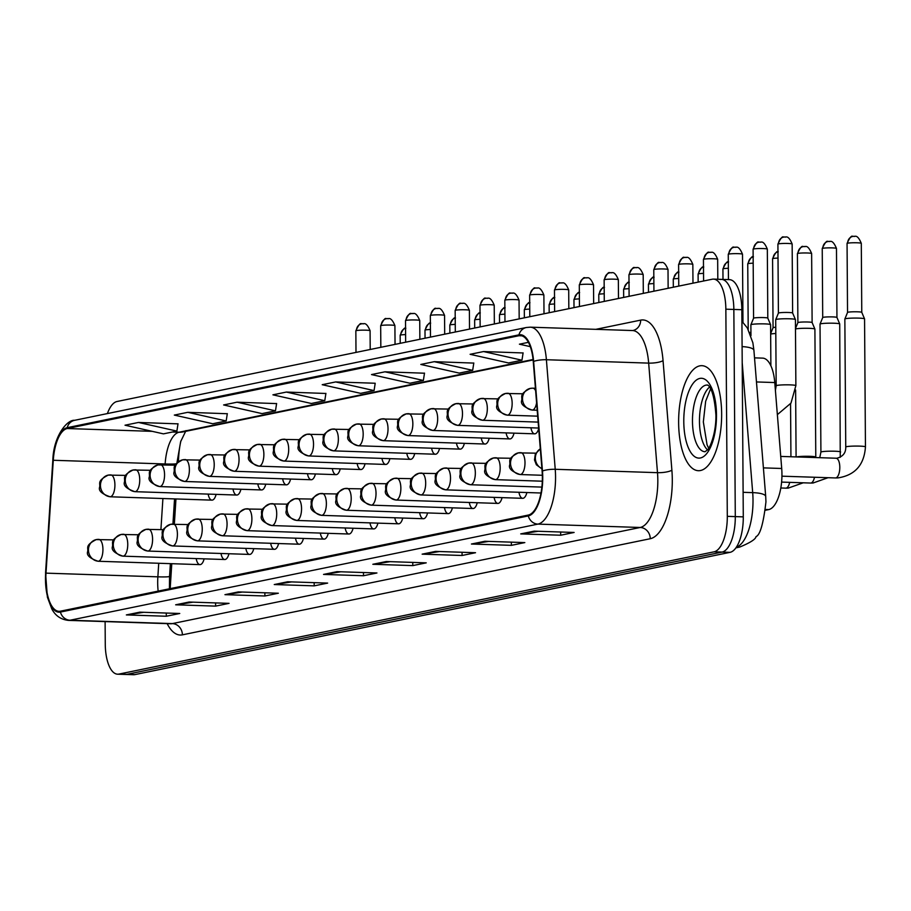 <?xml version="1.0" encoding="UTF-8"?>
<svg xmlns="http://www.w3.org/2000/svg" width="911" height="911" viewBox="0 0 911 911"><rect width="100%" height="100%" fill="white"/><g stroke="black" fill="none" stroke-linecap="round" stroke-linejoin="round"><path stroke-width="1.37" d="M754.524 357.864L762.655 358.125A32.842 13.414 91.9 0 1 774.771 382.552L781.706 468.482A32.842 13.414 91.9 0 1 781.945 474.119A32.842 13.414 91.9 0 1 768.725 509.591L765.525 510.251M171.78 563.693L170.425 584.668A43.785 17.878 -88.1 0 0 170.243 588.62M180.936 440.765A43.785 17.878 -88.1 0 0 178.715 456.309L178.362 461.763M175.96 498.955L174.343 524.11M530.919 427.783A10.943 4.475 -88.1 0 0 534.7 433.83A10.943 4.475 -88.1 0 0 538.686 428.694M506.095 432.884A10.943 4.475 -88.1 0 0 509.864 438.931A10.943 4.475 -88.1 0 0 514.032 433.146M481.27 437.986A10.943 4.475 -88.1 0 0 485.039 444.033A10.943 4.475 -88.1 0 0 489.207 438.248M456.445 443.088A10.943 4.475 -88.1 0 0 460.214 449.134A10.943 4.475 -88.1 0 0 464.371 443.35M431.609 448.189A10.943 4.475 -88.1 0 0 435.39 454.236A10.943 4.475 -88.1 0 0 439.546 448.451M406.784 453.291A10.943 4.475 -88.1 0 0 410.554 459.338A10.943 4.475 -88.1 0 0 414.721 453.553M381.96 458.392A10.943 4.475 -88.1 0 0 385.729 464.439A10.943 4.475 -88.1 0 0 389.897 458.654M357.135 463.494A10.943 4.475 -88.1 0 0 360.904 469.541A10.943 4.475 -88.1 0 0 365.06 463.756M332.299 468.596A10.943 4.475 -88.1 0 0 336.079 474.642A10.943 4.475 -88.1 0 0 340.236 468.858M307.474 473.697A10.943 4.475 -88.1 0 0 311.243 479.744A10.943 4.475 -88.1 0 0 315.411 473.959M282.649 478.799A10.943 4.475 -88.1 0 0 286.418 484.846A10.943 4.475 -88.1 0 0 290.586 479.061M257.813 483.9A10.943 4.475 -88.1 0 0 261.594 489.947A10.943 4.475 -88.1 0 0 265.75 484.162M232.988 489.002A10.943 4.475 -88.1 0 0 236.769 495.049A10.943 4.475 -88.1 0 0 240.925 489.264M208.163 494.104A10.943 4.475 -88.1 0 0 211.933 500.139A10.943 4.475 -88.1 0 0 216.101 494.366M518.94 492.27A10.943 4.475 -88.1 0 0 522.709 498.317A10.943 4.475 -88.1 0 0 526.877 492.532M494.115 497.372A10.943 4.475 -88.1 0 0 497.884 503.419A10.943 4.475 -88.1 0 0 502.052 497.634M469.29 502.473A10.943 4.475 -88.1 0 0 473.06 508.52A10.943 4.475 -88.1 0 0 477.227 502.735M444.454 507.575A10.943 4.475 -88.1 0 0 448.235 513.622A10.943 4.475 -88.1 0 0 452.391 507.837M419.629 512.677A10.943 4.475 -88.1 0 0 423.399 518.723A10.943 4.475 -88.1 0 0 427.566 512.939M394.805 517.778A10.943 4.475 -88.1 0 0 398.574 523.814A10.943 4.475 -88.1 0 0 402.742 518.04M369.98 522.868A10.943 4.475 -88.1 0 0 373.749 528.915A10.943 4.475 -88.1 0 0 377.917 523.13M345.144 527.97A10.943 4.475 -88.1 0 0 348.924 534.017A10.943 4.475 -88.1 0 0 353.081 528.232M320.319 533.072A10.943 4.475 -88.1 0 0 324.088 539.118A10.943 4.475 -88.1 0 0 328.256 533.334M295.494 538.173A10.943 4.475 -88.1 0 0 299.264 544.22A10.943 4.475 -88.1 0 0 303.431 538.435M270.669 543.275A10.943 4.475 -88.1 0 0 274.439 549.322A10.943 4.475 -88.1 0 0 278.607 543.537M245.833 548.376A10.943 4.475 -88.1 0 0 249.614 554.423A10.943 4.475 -88.1 0 0 253.77 548.638M221.009 553.478A10.943 4.475 -88.1 0 0 224.778 559.525A10.943 4.475 -88.1 0 0 228.946 553.74M196.184 558.58A10.943 4.475 -88.1 0 0 199.953 564.626A10.943 4.475 -88.1 0 0 204.121 558.842M721.649 413.776A52.542 21.454 -88.1 0 0 701.869 365.675A52.542 21.454 -88.1 0 0 678.627 422.613A52.542 21.454 -88.1 0 0 698.407 470.702A52.542 21.454 -88.1 0 0 721.649 413.776A52.542 21.454 -88.1 0 0 701.869 365.675A52.542 21.454 -88.1 0 0 678.627 422.613A52.542 21.454 -88.1 0 0 698.407 470.702A52.542 21.454 -88.1 0 0 721.649 413.776M542.375 477.227A35.028 14.303 91.9 0 1 528.278 515.068L60.411 611.19A35.028 14.303 91.9 0 1 59.01 611.315A35.028 14.303 91.9 0 1 46.005 573.144L53.282 460.271A35.028 14.303 91.9 0 1 67.209 428.534L518.963 335.726A35.028 14.303 91.9 0 1 520.363 335.601A35.028 14.303 91.9 0 1 533.277 361.656L542.113 471.215A35.028 14.303 91.9 0 1 542.375 477.227M542.74 477.159A35.905 14.667 -88.1 0 0 542.466 470.987L533.63 361.428A35.905 14.667 -88.1 0 0 518.951 334.849L67.198 427.669A35.905 14.667 -88.1 0 0 52.929 460.192L45.652 573.065A35.905 14.667 -88.1 0 0 60.411 612.067L528.289 515.933A35.905 14.667 -88.1 0 0 542.74 477.159M105.107 621.598L105.266 644.134A32.842 13.414 -88.1 0 0 117.621 674.197L125.616 674.459A32.842 13.414 -88.1 0 0 126.925 674.345L722.07 552.077A32.842 13.414 -88.1 0 0 735.291 516.605L733.845 309.444A32.842 13.414 -88.1 0 0 721.489 279.381A32.842 13.414 -88.1 0 0 720.168 279.495M143.687 612.294L127.745 614.845A8.757 7.96 -101.6 0 1 126.356 614.925L166.303 616.246L179.752 613.49L139.793 612.169L126.356 614.925M166.28 613.046L166.303 616.246M192.984 602.171L177.041 604.71A8.757 7.96 -101.6 0 1 175.652 604.802L215.6 606.122L229.048 603.355L189.089 602.034L175.652 604.802M215.577 602.911L215.6 606.122M242.28 592.036L226.338 594.587A8.757 7.96 -101.6 0 1 224.949 594.667L264.896 595.988L278.345 593.232L238.386 591.911L224.949 594.667M264.873 592.788L264.896 595.988M291.577 581.913L275.634 584.452A8.757 7.96 -101.6 0 1 274.245 584.543L314.193 585.864L327.641 583.097L287.682 581.776L274.245 584.543M314.17 582.653L314.193 585.864M538.059 531.272L522.117 533.812A8.757 7.96 -101.6 0 1 520.728 533.903L560.675 535.224L574.124 532.457L534.176 531.136L520.728 533.903M560.652 532.013L560.675 535.224M488.763 541.396L472.82 543.947A8.757 7.96 -101.6 0 1 471.431 544.026L511.378 545.347L524.827 542.592L484.88 541.271L471.431 544.026M511.356 542.147L511.378 545.347M439.466 551.531L423.524 554.07A8.757 7.96 -101.6 0 1 422.135 554.161L462.082 555.482L475.531 552.715L435.583 551.394L422.135 554.161M462.059 552.271L462.082 555.482M390.17 561.654L374.227 564.205A8.757 7.96 -101.6 0 1 372.838 564.285L412.785 565.606L426.234 562.85L386.287 561.529L372.838 564.285M412.763 562.406L412.785 565.606M340.873 571.778L324.931 574.329A8.757 7.96 -101.6 0 1 323.542 574.42L363.489 575.741L376.938 572.973L336.979 571.652L323.542 574.42M363.466 572.529L363.489 575.741M117.621 674.197A32.842 13.414 -88.1 0 0 118.942 674.083L714.087 551.815A32.842 13.414 -88.1 0 0 727.297 516.343L725.851 309.182A32.842 13.414 -88.1 0 0 713.495 279.119A32.842 13.414 -88.1 0 0 712.186 279.233L117.029 401.5A32.842 13.414 -88.1 0 0 107.396 413.571M276.602 403.596L237.065 402.195L223.616 404.951L262.038 413.605L275.475 410.85L276.614 403.505M227.306 413.731L187.768 412.319L174.32 415.086L212.741 423.74L226.179 420.973L227.317 413.628M178.009 423.854L138.472 422.453L125.023 425.209L163.433 433.864L176.882 431.097L178.021 423.752M424.492 373.214L384.954 371.813L371.517 374.569L409.927 383.224L423.364 380.456L424.503 373.111M473.788 363.09L434.251 361.678L420.814 364.446L459.224 373.1L472.661 370.333L473.8 362.988M523.085 352.956L483.547 351.555L470.11 354.311L508.52 362.965L521.957 360.209L523.108 352.864M528.414 342.331L519.407 344.187L530.293 346.635M325.899 393.472L286.361 392.06L272.924 394.827L311.334 403.482L324.771 400.715L325.91 393.37M335.658 381.937L322.221 384.704L360.631 393.347L374.068 390.591L375.207 383.246L335.658 381.937L374.068 390.591M384.954 371.813L423.364 380.456M434.251 361.678L472.661 370.333M483.547 351.555L521.957 360.209M286.361 392.06L324.771 400.715M237.065 402.195L275.475 410.85M187.768 412.319L226.179 420.973M138.472 422.453L176.882 431.097M741.839 309.706A32.842 13.414 -88.1 0 0 729.472 279.643L721.489 279.381A32.842 13.414 -88.1 0 1 733.845 309.444L735.291 516.605A32.842 13.414 -88.1 0 1 722.07 552.077L126.925 674.345A32.842 13.414 -88.1 0 1 125.616 674.459L133.61 674.721A32.842 13.414 -88.1 0 0 134.919 674.607L730.064 552.339A32.842 13.414 -88.1 0 0 743.285 516.867L741.839 309.706L725.851 309.182M865.45 446.891A9.85 0.877 -0.4 0 0 857.957 446.083A9.85 0.877 -0.4 0 0 846.877 446.606A9.85 0.877 -0.4 0 0 846.604 446.652A9.85 0.877 -0.4 0 0 845.75 447.028L844.85 319.021A9.85 0.877 -0.4 0 1 844.861 318.987A9.85 0.877 -0.4 0 1 845.715 318.656A9.85 0.877 -0.4 0 1 858.743 318.121A9.85 0.877 -0.4 0 1 864.55 318.85A9.85 0.877 -0.4 0 1 864.562 318.884L865.45 446.891C864.197 464.929 854.996 475.28 837.835 477.922L835.455 477.945A9.85 4.02 -88.1 0 0 835.592 477.945A9.85 4.02 -88.1 0 0 839.805 467.275A9.85 4.02 -88.1 0 0 836.104 458.256A9.85 4.02 -88.1 0 0 835.956 458.256M847.549 312.462A7.117 0.638 -0.4 0 1 847.549 312.439A7.117 0.638 -0.4 0 1 848.164 312.188A7.117 0.638 -0.4 0 1 857.57 311.813A7.117 0.638 -0.4 0 1 861.772 312.336A7.117 0.638 -0.4 0 1 861.772 312.359L864.55 318.85M795.872 385.626A9.85 0.877 -0.4 0 0 790.053 384.875A9.85 0.877 -0.4 0 0 777.311 385.353A9.85 0.877 -0.4 0 0 776.172 385.763L775.705 319.693A9.85 0.877 -0.4 0 1 775.716 319.659A9.85 0.877 -0.4 0 1 789.598 318.793A9.85 0.877 -0.4 0 1 795.405 319.522A9.85 0.877 -0.4 0 1 795.417 319.556L795.872 385.626L790.987 403.106L777.356 414.642M778.404 313.133A7.117 0.638 -0.4 0 1 778.404 313.111A7.117 0.638 -0.4 0 1 779.03 312.872A7.117 0.638 -0.4 0 1 788.425 312.484A7.117 0.638 -0.4 0 1 792.627 313.008A7.117 0.638 -0.4 0 1 792.627 313.031L792.149 244.011C787.935 233.671 784.929 237.999 785.555 236.974L783.608 237.099A7.117 6.468 78.4 0 0 778.541 243.852A7.117 0.638 -0.4 0 1 786.523 243.431A7.117 0.638 -0.4 0 1 792.149 244.011M840.625 451.981A9.85 0.877 -0.4 0 0 833.132 451.184A9.85 0.877 -0.4 0 0 822.052 451.708A9.85 0.877 -0.4 0 0 821.779 451.754A9.85 0.877 -0.4 0 0 820.913 452.129L820.025 324.122A9.85 0.877 -0.4 0 1 820.037 324.088A9.85 0.877 -0.4 0 1 820.891 323.758A9.85 0.877 -0.4 0 1 833.907 323.223A9.85 0.877 -0.4 0 1 839.726 323.952A9.85 0.877 -0.4 0 1 839.726 323.986L840.238 457.311M829.295 241.404A7.117 6.468 78.4 0 0 827.917 241.517A7.117 6.468 78.4 0 0 822.861 248.282A7.117 0.638 -0.4 0 0 822.234 248.544L822.713 317.552A7.117 0.638 -0.4 0 1 822.724 317.54A7.117 0.638 -0.4 0 1 823.339 317.29A7.117 0.638 -0.4 0 1 832.745 316.914A7.117 0.638 -0.4 0 1 836.936 317.438A7.117 0.638 -0.4 0 1 836.947 317.461M795.485 329.008A9.85 0.877 -0.4 0 1 796.066 328.86A9.85 0.877 -0.4 0 1 809.082 328.324A9.85 0.877 -0.4 0 1 814.889 329.053A9.85 0.877 -0.4 0 1 814.901 329.087L815.789 457.584M804.47 246.505A7.117 6.468 78.4 0 0 803.092 246.619A7.117 6.468 78.4 0 0 798.025 253.383A7.117 0.638 -0.4 0 0 797.41 253.645L797.888 322.642A7.117 0.638 -0.4 0 1 797.888 322.631A7.117 0.638 -0.4 0 1 798.514 322.392A7.117 0.638 -0.4 0 1 807.92 322.016A7.117 0.638 -0.4 0 1 812.111 322.54A7.117 0.638 -0.4 0 1 812.122 322.562L814.889 329.053M770.649 334.109A9.85 0.877 -0.4 0 1 771.23 333.961A9.85 0.877 -0.4 0 1 775.808 333.494M777.971 251.789A7.117 6.468 78.4 0 0 773.2 258.473A7.117 0.638 -0.4 0 0 772.574 258.747L773.063 327.744A7.117 0.638 -0.4 0 1 773.063 327.732A7.117 0.638 -0.4 0 1 773.69 327.493A7.117 0.638 -0.4 0 1 775.762 327.243M749.685 332.469A7.117 0.638 -0.4 0 1 750.937 332.344M750.96 335.715L750.88 324.794A9.85 0.877 -0.4 0 1 750.892 324.76A9.85 0.877 -0.4 0 1 764.773 323.895A9.85 0.877 -0.4 0 1 770.581 324.623A9.85 0.877 -0.4 0 1 770.592 324.658L770.877 365.778M760.161 242.075A7.117 6.468 78.4 0 0 758.772 242.201A7.117 6.468 78.4 0 0 753.716 248.954A7.117 0.638 -0.4 0 0 753.09 249.215L753.568 318.224A7.117 0.638 -0.4 0 1 753.579 318.212A7.117 0.638 -0.4 0 1 754.194 317.973A7.117 0.638 -0.4 0 1 763.6 317.586A7.117 0.638 -0.4 0 1 767.802 318.11A7.117 0.638 -0.4 0 1 767.802 318.133L770.581 324.623M763.407 467.878L781.706 468.482M765.604 509.488L768.725 509.591M756.472 381.948L774.771 382.552M46.005 573.144L157.865 576.834A35.028 14.303 -88.1 0 0 157.683 582.938A35.028 14.303 -88.1 0 0 158.15 591.114M158.73 563.26L157.865 576.834A19.7 1.378 3.7 0 0 169.56 576.333L169.435 588.791M182.394 634.842A10.943 9.941 78.4 0 0 172.327 623.602L640.205 527.48A43.785 17.878 -88.1 0 0 657.822 480.188A43.785 17.878 -88.1 0 0 657.491 472.672L648.666 363.113A43.785 17.878 -88.1 0 0 632.507 330.545L632.883 330.522A10.943 9.941 78.4 0 0 640.661 320.125A54.74 22.354 91.9 0 1 663.049 360.642L671.885 470.201A54.74 22.354 91.9 0 1 650.26 538.72L182.394 634.842A54.74 22.354 91.9 0 1 167.168 623.648M170.573 623.762A43.785 17.878 -88.1 0 0 172.327 623.602L70.056 620.232A43.785 17.878 91.9 0 1 68.314 620.38L170.904 623.762M518.951 334.849A10.943 9.941 78.4 0 1 526.353 327.505L530.236 327.174A43.785 17.878 91.9 0 1 546.395 359.731L555.232 469.29A43.785 17.878 91.9 0 1 555.551 476.806A43.785 17.878 91.9 0 1 537.934 524.11A10.943 9.941 -101.6 0 1 528.289 515.933M542.466 470.987A10.943 2.687 175.4 0 1 555.232 469.29L657.491 472.672A10.943 2.687 -4.6 0 0 671.885 470.201M67.198 427.669A10.943 9.941 -101.6 0 1 74.611 420.313C67.3 419.436 53.544 435.868 52.838 460.078L45.55 572.951L47.395 597.172L51.813 608.924C55.343 615.699 60.843 619.514 68.314 620.38M663.049 360.642A10.943 2.687 -4.6 0 1 648.666 363.113L546.395 359.731A10.943 2.687 175.4 0 0 533.63 361.428M60.411 612.067A10.943 9.941 78.4 0 0 70.056 620.232L537.934 524.11L640.205 527.48A10.943 9.941 78.4 0 1 650.26 538.72M595.84 329.338L640.661 320.125M118.942 674.083L134.919 674.607M714.087 551.815L730.064 552.339M727.297 516.343L743.285 516.867M67.209 428.534L152.285 431.347M172.43 432.019L179.068 432.235A35.028 14.303 -88.1 0 0 165.142 463.972L165.085 464.849M53.282 460.271L165.142 463.972A19.7 1.378 3.7 0 0 176.324 463.733M162.91 498.522L160.905 529.587M518.963 335.726L521.752 335.817M533.083 359.503L179.068 432.235A19.7 17.901 78.4 0 0 182.895 431.916L533.129 359.959M324.931 574.329L337.81 571.675M374.227 564.205L387.107 561.552M423.524 554.07L436.415 551.428M472.82 543.947L485.711 541.293M522.117 533.812L535.008 531.17M275.634 584.452L288.514 581.81M226.338 594.587L239.217 591.934M177.041 604.71L189.921 602.069M127.745 614.845L140.624 612.192M736.373 547.181A43.785 17.878 -88.1 0 0 753.01 500.15A43.785 17.878 -88.1 0 0 752.691 492.635L743.114 492.316M736.179 547.465A21.898 19.894 78.4 0 0 739.641 547.09L735.906 547.853M741.918 321.241L747.373 328.006L752.873 342.787L753.921 350.405L765.707 496.472A21.898 5.375 175.4 0 0 752.691 492.635L742.203 362.68M753.921 350.405A21.898 5.375 175.4 0 0 742.089 346.613M541.908 468.596A10.943 9.941 -101.6 0 1 535.361 458.176A10.943 9.941 78.4 0 1 540.314 448.872M847.685 243.18A7.117 0.638 -0.4 0 1 855.668 242.759A7.117 0.638 -0.4 0 1 861.294 243.339C857.069 232.988 854.074 237.327 854.7 236.291L852.742 236.416A7.117 6.468 78.4 0 0 847.685 243.18A7.117 0.638 -0.4 0 0 847.059 243.442L847.537 312.45M854.131 236.302A7.117 6.468 78.4 0 0 852.742 236.416C851.626 235.289 849.724 237.634 847.059 243.442M784.986 236.974A7.117 6.468 78.4 0 0 783.608 237.099C782.481 235.972 780.59 238.306 777.914 244.114A7.117 0.638 -0.4 0 1 778.541 243.852M537.205 410.235L532.138 410.064A10.943 4.475 -88.1 0 0 532.571 410.03A10.943 4.475 -88.1 0 0 536.602 402.833M532.571 410.03A10.943 9.941 -101.6 0 1 522.504 398.79A10.943 9.941 78.4 0 1 530.293 388.405L532.855 388.177A10.943 4.475 -88.1 0 0 532.423 388.223A10.943 9.941 78.4 0 0 530.293 388.405C518.427 394.44 522.755 396.672 521.65 400.567C520.477 404.051 523.973 407.217 532.138 410.064M535.634 390.808A10.943 4.475 -88.1 0 0 532.855 388.177L535.429 388.268M520.591 474.506A10.943 4.475 -88.1 0 0 524.998 462.686A10.943 4.475 -88.1 0 0 520.876 452.665A10.943 4.475 -88.1 0 0 520.443 452.699A10.943 9.941 78.4 0 0 518.313 452.881A10.943 9.941 78.4 0 0 510.524 463.278A10.943 9.941 -101.6 0 0 520.591 474.506A10.943 4.475 -88.1 0 1 520.158 474.54C511.993 471.693 508.497 468.539 509.659 465.054C510.775 461.148 506.448 458.928 518.313 452.881L535.793 453.154M822.861 248.282A7.117 0.638 -0.4 0 1 830.832 247.86A7.117 0.638 -0.4 0 1 836.469 248.441C832.244 238.09 829.249 242.428 829.875 241.392L827.917 241.517C826.801 240.39 824.899 242.736 822.234 248.544M781.604 482.09L810.619 483.046A9.85 4.02 -88.1 0 0 810.767 483.046A9.85 4.02 -88.1 0 0 814.502 477.25M495.766 479.607A10.943 4.475 -88.1 0 0 500.173 467.787A10.943 4.475 -88.1 0 0 496.051 457.766A10.943 4.475 -88.1 0 0 495.607 457.8A10.943 9.941 78.4 0 0 493.489 457.982A10.943 9.941 78.4 0 0 485.7 468.379A10.943 9.941 -101.6 0 0 495.766 479.607A10.943 4.475 -88.1 0 1 495.322 479.641C487.157 476.795 483.661 473.629 484.834 470.156C485.95 466.25 481.623 464.029 493.489 457.982L510.969 458.256M798.025 253.383A7.117 0.638 -0.4 0 1 806.007 252.962A7.117 0.638 -0.4 0 1 811.633 253.543C807.419 243.191 804.413 247.53 805.039 246.494L803.092 246.619C801.965 245.492 800.074 247.838 797.41 253.645M796.578 456.946A9.85 0.877 -0.4 0 1 796.954 456.855A9.85 0.877 -0.4 0 1 797.227 456.81A9.85 0.877 -0.4 0 1 808.308 456.286A9.85 0.877 -0.4 0 1 815.789 457.083M780.818 487.989L785.794 488.148A9.85 4.02 -88.1 0 0 785.931 488.148A9.85 4.02 -88.1 0 0 789.678 482.352M470.941 484.709A10.943 4.475 -88.1 0 0 475.337 472.889A10.943 4.475 -88.1 0 0 471.226 462.868A10.943 4.475 -88.1 0 0 470.782 462.902A10.943 9.941 78.4 0 0 468.653 463.084A10.943 9.941 78.4 0 0 460.875 473.481A10.943 9.941 -101.6 0 0 470.941 484.709A10.943 4.475 -88.1 0 1 470.497 484.743C462.332 481.896 458.837 478.73 460.009 475.257C461.125 471.351 456.787 469.131 468.653 463.084L486.132 463.357M773.2 258.473A7.117 0.638 -0.4 0 1 778.017 258.086M446.105 489.811A10.943 4.475 -88.1 0 0 450.512 477.99A10.943 4.475 -88.1 0 0 446.39 467.969A10.943 4.475 -88.1 0 0 445.957 468.003A10.943 9.941 78.4 0 0 443.828 468.186A10.943 9.941 78.4 0 0 436.05 478.571A10.943 9.941 -101.6 0 0 446.105 489.811A10.943 4.475 -88.1 0 1 445.673 489.845C437.508 486.998 434.012 483.832 435.185 480.359C436.301 476.453 431.962 474.232 443.828 468.186L461.308 468.459M753.146 256.891A7.117 6.468 78.4 0 0 748.375 263.575A7.117 0.638 -0.4 0 1 753.192 263.188M748.204 329.463L747.749 263.848A7.117 0.638 -0.4 0 1 748.375 263.575M753.716 248.954A7.117 0.638 -0.4 0 1 761.698 248.532A7.117 0.638 -0.4 0 1 767.324 249.113C763.099 238.773 760.104 243.1 760.731 242.075L758.772 242.201C757.656 241.073 755.754 243.408 753.09 249.215M507.746 415.131A10.943 4.475 -88.1 0 0 512.153 403.3A10.943 4.475 -88.1 0 0 508.031 393.279A10.943 4.475 -88.1 0 0 507.598 393.324A10.943 9.941 78.4 0 0 505.468 393.495A10.943 9.941 78.4 0 0 497.679 403.892A10.943 9.941 -101.6 0 0 507.746 415.131A10.943 4.475 -88.1 0 1 507.302 415.165C499.148 412.319 495.652 409.153 496.814 405.668C497.93 401.774 493.603 399.542 505.468 393.495L522.948 393.78M728.891 254.055A7.117 0.638 -0.4 0 1 736.862 253.634A7.117 0.638 -0.4 0 1 742.499 254.215C738.274 243.875 735.279 248.202 735.906 247.177L733.947 247.302A7.117 6.468 78.4 0 0 728.891 254.055A7.117 0.638 -0.4 0 0 728.265 254.317L728.436 279.609M735.325 247.177A7.117 6.468 78.4 0 0 733.947 247.302C732.82 246.164 730.929 248.509 728.265 254.317M482.921 420.233A10.943 4.475 -88.1 0 0 487.328 408.401A10.943 4.475 -88.1 0 0 483.206 398.38A10.943 4.475 -88.1 0 0 482.762 398.426A10.943 9.941 78.4 0 0 480.644 398.597A10.943 9.941 78.4 0 0 472.855 408.993A10.943 9.941 -101.6 0 0 482.921 420.233A10.943 4.475 -88.1 0 1 482.477 420.267C474.312 417.42 470.816 414.254 471.989 410.77C473.105 406.875 468.778 404.643 480.644 398.597L498.112 398.881M704.055 259.157A7.117 0.638 -0.4 0 1 712.038 258.735A7.117 0.638 -0.4 0 1 717.663 259.316C713.45 248.976 710.443 253.304 711.07 252.267L709.122 252.404A7.117 6.468 78.4 0 0 704.055 259.157A7.117 0.638 -0.4 0 0 703.44 259.419L703.588 280.998M710.5 252.279A7.117 6.468 78.4 0 0 709.122 252.404C707.995 251.265 706.105 253.611 703.44 259.419M458.085 425.323A10.943 4.475 -88.1 0 0 462.492 413.503A10.943 4.475 -88.1 0 0 458.37 403.482A10.943 4.475 -88.1 0 0 457.937 403.527A10.943 9.941 78.4 0 0 455.807 403.698A10.943 9.941 78.4 0 0 448.03 414.095A10.943 9.941 -101.6 0 0 458.085 425.323A10.943 4.475 -88.1 0 1 457.652 425.369C449.487 422.522 445.991 419.356 447.164 415.871C448.28 411.977 443.942 409.745 455.807 403.698L473.287 403.972M709.521 387.107A33.365 13.619 -88.1 0 0 699.466 421.429A33.365 13.619 -88.1 0 0 707.448 449.818M707.232 385.046A33.365 13.619 -88.1 0 0 692.474 421.189A33.365 13.619 -88.1 0 0 705.023 451.742L707.243 450.057C708.462 450.535 716.285 435.242 715.909 415.074C713.507 382.085 705.558 384.909 707.596 385.182L707.232 385.046M683.785 421.554A39.936 16.307 -88.1 0 0 700.411 457.971A39.936 16.307 -88.1 0 0 716.49 414.835A39.936 16.307 -88.1 0 0 699.864 378.418A39.936 16.307 -88.1 0 0 683.785 421.554M421.281 494.912A10.943 4.475 -88.1 0 0 425.688 483.092A10.943 4.475 -88.1 0 0 421.565 473.071A10.943 4.475 -88.1 0 0 421.133 473.105A10.943 9.941 78.4 0 0 419.003 473.287A10.943 9.941 78.4 0 0 411.214 483.673A10.943 9.941 -101.6 0 0 421.281 494.912A10.943 4.475 -88.1 0 1 420.848 494.946C412.683 492.099 409.187 488.934 410.349 485.461C411.465 481.555 407.137 479.323 419.003 473.287L436.483 473.561M728.322 261.992A7.117 6.468 78.4 0 0 723.55 268.677A7.117 0.638 -0.4 0 1 728.356 268.289M722.992 279.426L722.924 268.95A7.117 0.638 -0.4 0 1 723.55 268.677M396.456 500.014A10.943 4.475 -88.1 0 0 400.863 488.182A10.943 4.475 -88.1 0 0 396.74 478.161A10.943 4.475 -88.1 0 0 396.296 478.207A10.943 9.941 78.4 0 0 394.178 478.389A10.943 9.941 78.4 0 0 386.389 488.774A10.943 9.941 -101.6 0 0 396.456 500.014A10.943 4.475 -88.1 0 1 396.012 500.048C387.847 497.201 384.351 494.035 385.524 490.562C386.64 486.656 382.313 484.424 394.178 478.389L411.647 478.662M703.486 267.094A7.117 6.468 78.4 0 0 698.714 273.778A7.117 0.638 -0.4 0 1 703.531 273.391M698.156 282.114L698.099 274.04A7.117 0.638 -0.4 0 1 698.714 273.778M371.62 505.115A10.943 4.475 -88.1 0 0 376.027 493.284A10.943 4.475 -88.1 0 0 371.916 483.263A10.943 4.475 -88.1 0 0 371.472 483.308A10.943 9.941 78.4 0 0 369.342 483.49A10.943 9.941 78.4 0 0 361.565 493.876A10.943 9.941 -101.6 0 0 371.62 505.115A10.943 4.475 -88.1 0 1 371.187 505.149C363.022 502.303 359.526 499.137 360.699 495.652C361.815 491.758 357.476 489.526 369.342 483.49L386.822 483.764M678.661 272.195A7.117 6.468 78.4 0 0 673.889 278.88A7.117 0.638 -0.4 0 1 678.706 278.493M673.32 287.216L673.263 279.142A7.117 0.638 -0.4 0 1 673.889 278.88M679.23 264.258A7.117 0.638 -0.4 0 1 687.213 263.837A7.117 0.638 -0.4 0 1 692.838 264.418C688.625 254.078 685.619 258.405 686.245 257.369L684.298 257.494A7.117 6.468 78.4 0 0 679.23 264.258A7.117 0.638 -0.4 0 0 678.604 264.52L678.763 286.1M685.676 257.38A7.117 6.468 78.4 0 0 684.298 257.494C683.17 256.367 681.28 258.713 678.604 264.52M433.26 430.425A10.943 4.475 -88.1 0 0 437.667 418.604A10.943 4.475 -88.1 0 0 433.545 408.584A10.943 4.475 -88.1 0 0 433.112 408.618A10.943 9.941 78.4 0 0 430.983 408.8A10.943 9.941 78.4 0 0 423.194 419.197A10.943 9.941 -101.6 0 0 433.26 430.425A10.943 4.475 -88.1 0 1 432.827 430.47C424.663 427.623 421.167 424.458 422.34 420.973C423.444 417.067 419.117 414.847 430.983 408.8L448.463 409.073M654.405 269.36A7.117 0.638 -0.4 0 1 662.388 268.939A7.117 0.638 -0.4 0 1 668.014 269.519C663.789 259.168 660.794 263.507 661.42 262.47L659.462 262.596A7.117 6.468 78.4 0 0 654.405 269.36A7.117 0.638 -0.4 0 0 653.779 269.622L653.927 291.201M660.851 262.482A7.117 6.468 78.4 0 0 659.462 262.596C658.346 261.468 656.444 263.814 653.779 269.622M408.435 435.526A10.943 4.475 -88.1 0 0 412.842 423.706A10.943 4.475 -88.1 0 0 408.72 413.685A10.943 4.475 -88.1 0 0 408.287 413.719A10.943 9.941 78.4 0 0 406.158 413.901A10.943 9.941 78.4 0 0 398.369 424.298A10.943 9.941 -101.6 0 0 408.435 435.526A10.943 4.475 -88.1 0 1 407.991 435.572C399.838 432.725 396.331 429.559 397.503 426.075C398.619 422.169 394.292 419.948 406.158 413.901L423.638 414.175M629.581 274.462A7.117 0.638 -0.4 0 1 637.552 274.04A7.117 0.638 -0.4 0 1 643.189 274.621C638.964 264.27 635.969 268.608 636.595 267.572L634.637 267.697A7.117 6.468 78.4 0 0 629.581 274.462A7.117 0.638 -0.4 0 0 628.954 274.723L629.102 296.303M636.015 267.583A7.117 6.468 78.4 0 0 634.637 267.697C633.509 266.57 631.619 268.916 628.954 274.723M383.611 440.628A10.943 4.475 -88.1 0 0 388.018 428.808A10.943 4.475 -88.1 0 0 383.895 418.787A10.943 4.475 -88.1 0 0 383.451 418.821A10.943 9.941 78.4 0 0 381.333 419.003A10.943 9.941 78.4 0 0 373.544 429.4A10.943 9.941 -101.6 0 0 383.611 440.628A10.943 4.475 -88.1 0 1 383.167 440.673C375.002 437.827 371.506 434.661 372.679 431.176C373.795 427.27 369.467 425.05 381.333 419.003L398.802 419.276M346.795 510.217A10.943 4.475 -88.1 0 0 351.202 498.385A10.943 4.475 -88.1 0 0 347.08 488.364A10.943 4.475 -88.1 0 0 346.647 488.41A10.943 9.941 78.4 0 0 344.517 488.592A10.943 9.941 78.4 0 0 336.74 498.977A10.943 9.941 -101.6 0 0 346.795 510.217A10.943 4.475 -88.1 0 1 346.362 510.251C338.197 507.404 334.701 504.238 335.874 500.754C336.979 496.859 332.652 494.627 344.517 488.592L361.997 488.865M653.836 277.297A7.117 6.468 78.4 0 0 649.065 283.981A7.117 0.638 -0.4 0 1 653.882 283.594M648.495 292.317L648.438 284.243A7.117 0.638 -0.4 0 1 649.065 283.981M321.97 515.319A10.943 4.475 -88.1 0 0 326.377 503.487A10.943 4.475 -88.1 0 0 322.255 493.466A10.943 4.475 -88.1 0 0 321.822 493.511A10.943 9.941 78.4 0 0 319.693 493.682A10.943 9.941 78.4 0 0 311.904 504.079A10.943 9.941 -101.6 0 0 321.97 515.319A10.943 4.475 -88.1 0 1 321.537 515.353C313.373 512.506 309.877 509.34 311.038 505.856C312.154 501.961 307.827 499.729 319.693 493.682L337.172 493.967M629.011 282.399A7.117 6.468 78.4 0 0 624.24 289.083A7.117 0.638 -0.4 0 1 629.045 288.696M623.671 297.419L623.614 289.345A7.117 0.638 -0.4 0 1 624.24 289.083M297.145 520.409A10.943 4.475 -88.1 0 0 301.552 508.589A10.943 4.475 -88.1 0 0 297.43 498.568A10.943 4.475 -88.1 0 0 296.986 498.613A10.943 9.941 78.4 0 0 294.868 498.784A10.943 9.941 78.4 0 0 287.079 509.181A10.943 9.941 -101.6 0 0 297.145 520.409A10.943 4.475 -88.1 0 1 296.701 520.454C288.536 517.607 285.041 514.442 286.213 510.957C287.329 507.063 283.002 504.831 294.868 498.784L312.336 499.069M604.175 287.5A7.117 6.468 78.4 0 0 599.404 294.185A7.117 0.638 -0.4 0 1 604.221 293.797M598.846 302.52L598.789 294.447A7.117 0.638 -0.4 0 1 599.404 294.185M272.309 525.51A10.943 4.475 -88.1 0 0 276.716 513.69A10.943 4.475 -88.1 0 0 272.605 503.669A10.943 4.475 -88.1 0 0 272.161 503.703A10.943 9.941 78.4 0 0 270.032 503.885A10.943 9.941 78.4 0 0 262.254 514.282A10.943 9.941 -101.6 0 0 272.309 525.51A10.943 4.475 -88.1 0 1 271.877 525.556C263.712 522.709 260.216 519.543 261.389 516.059C262.505 512.153 258.166 509.932 270.032 503.885L287.512 504.159M579.35 292.602A7.117 6.468 78.4 0 0 574.579 299.286A7.117 0.638 -0.4 0 1 579.396 298.899M574.01 307.622L573.953 299.548A7.117 0.638 -0.4 0 1 574.579 299.286M247.485 530.612A10.943 4.475 -88.1 0 0 251.891 518.792A10.943 4.475 -88.1 0 0 247.769 508.771A10.943 4.475 -88.1 0 0 247.336 508.805A10.943 9.941 78.4 0 0 245.207 508.987A10.943 9.941 78.4 0 0 237.418 519.384A10.943 9.941 -101.6 0 0 247.485 530.612A10.943 4.475 -88.1 0 1 247.052 530.657C238.887 527.811 235.391 524.645 236.564 521.16C237.669 517.254 233.341 515.034 245.207 508.987L262.687 509.26M554.526 297.692A7.117 6.468 78.4 0 0 549.754 304.388A7.117 0.638 -0.4 0 1 554.571 304.001M549.185 312.712L549.128 304.65A7.117 0.638 -0.4 0 1 549.754 304.388M604.745 279.563A7.117 0.638 -0.4 0 1 612.727 279.142A7.117 0.638 -0.4 0 1 618.353 279.723C614.139 269.371 611.133 273.71 611.759 272.674L609.812 272.799A7.117 6.468 78.4 0 0 604.745 279.563A7.117 0.638 -0.4 0 0 604.13 279.825L604.278 301.404M611.19 272.685A7.117 6.468 78.4 0 0 609.812 272.799C608.685 271.672 606.794 274.017 604.13 279.825M358.775 445.73A10.943 4.475 -88.1 0 0 363.182 433.909A10.943 4.475 -88.1 0 0 359.059 423.888A10.943 4.475 -88.1 0 0 358.627 423.922A10.943 9.941 78.4 0 0 356.497 424.105A10.943 9.941 78.4 0 0 348.719 434.501A10.943 9.941 -101.6 0 0 358.775 445.73A10.943 4.475 -88.1 0 1 358.342 445.775C350.177 442.928 346.681 439.762 347.854 436.278C348.97 432.372 344.631 430.151 356.497 424.105L373.977 424.378M579.92 284.653A7.117 0.638 -0.4 0 1 587.902 284.243A7.117 0.638 -0.4 0 1 593.528 284.824C589.315 274.473 586.308 278.812 586.935 277.775L584.976 277.901A7.117 6.468 78.4 0 0 579.92 284.653A7.117 0.638 -0.4 0 0 579.294 284.927L579.453 306.495M586.365 277.787A7.117 6.468 78.4 0 0 584.976 277.901C583.86 276.773 581.97 279.119 579.294 284.927M333.95 450.831A10.943 4.475 -88.1 0 0 338.357 439.011A10.943 4.475 -88.1 0 0 334.235 428.99A10.943 4.475 -88.1 0 0 333.802 429.024A10.943 9.941 78.4 0 0 331.672 429.206A10.943 9.941 78.4 0 0 323.883 439.603A10.943 9.941 -101.6 0 0 333.95 450.831A10.943 4.475 -88.1 0 1 333.517 450.865C325.352 448.018 321.856 444.864 323.029 441.38C324.134 437.474 319.807 435.253 331.672 429.206L349.152 429.48M555.095 289.755A7.117 0.638 -0.4 0 1 563.078 289.345A7.117 0.638 -0.4 0 1 568.703 289.926C564.478 279.575 561.483 283.913 562.11 282.877L560.151 283.002A7.117 6.468 78.4 0 0 555.095 289.755A7.117 0.638 -0.4 0 0 554.469 290.028L554.617 311.596M561.54 282.888A7.117 6.468 78.4 0 0 560.151 283.002C559.035 281.875 557.133 284.209 554.469 290.028M309.125 455.933A10.943 4.475 -88.1 0 0 313.532 444.112A10.943 4.475 -88.1 0 0 309.41 434.091A10.943 4.475 -88.1 0 0 308.977 434.126A10.943 9.941 78.4 0 0 306.848 434.308A10.943 9.941 78.4 0 0 299.059 444.705A10.943 9.941 -101.6 0 0 309.125 455.933A10.943 4.475 -88.1 0 1 308.681 455.967C300.528 453.12 297.02 449.966 298.193 446.481C299.309 442.575 294.982 440.355 306.848 434.308L324.327 434.581M530.27 294.857A7.117 0.638 -0.4 0 1 538.242 294.447A7.117 0.638 -0.4 0 1 543.878 295.027C539.654 284.676 536.659 289.015 537.285 287.978L535.326 288.104A7.117 6.468 78.4 0 0 530.27 294.857A7.117 0.638 -0.4 0 0 529.644 295.13L529.792 316.698M536.704 287.99A7.117 6.468 78.4 0 0 535.326 288.104C534.199 286.976 532.309 289.311 529.644 295.13M284.3 461.034A10.943 4.475 -88.1 0 0 288.696 449.214A10.943 4.475 -88.1 0 0 284.585 439.193A10.943 4.475 -88.1 0 0 284.141 439.227A10.943 9.941 78.4 0 0 282.011 439.409A10.943 9.941 78.4 0 0 274.234 449.806A10.943 9.941 -101.6 0 0 284.3 461.034A10.943 4.475 -88.1 0 1 283.856 461.068C275.691 458.222 272.195 455.056 273.368 451.583C274.484 447.677 270.157 445.456 282.011 439.409L299.491 439.683M505.434 299.958A7.117 0.638 -0.4 0 1 513.417 299.548A7.117 0.638 -0.4 0 1 519.042 300.129C514.829 289.778 511.823 294.116 512.449 293.08L510.502 293.205A7.117 6.468 78.4 0 0 505.434 299.958A7.117 0.638 -0.4 0 0 504.819 300.22L504.967 321.799M511.88 293.091A7.117 6.468 78.4 0 0 510.502 293.205C509.374 292.078 507.484 294.412 504.819 300.22M259.464 466.136A10.943 4.475 -88.1 0 0 263.871 454.316A10.943 4.475 -88.1 0 0 259.749 444.295A10.943 4.475 -88.1 0 0 259.316 444.329A10.943 9.941 78.4 0 0 257.187 444.511A10.943 9.941 78.4 0 0 249.409 454.896A10.943 9.941 -101.6 0 0 259.464 466.136A10.943 4.475 -88.1 0 1 259.031 466.17C250.867 463.323 247.371 460.157 248.544 456.684C249.66 452.778 245.321 450.558 257.187 444.511L274.666 444.784M222.66 535.714A10.943 4.475 -88.1 0 0 227.067 523.893A10.943 4.475 -88.1 0 0 222.944 513.872A10.943 4.475 -88.1 0 0 222.512 513.906A10.943 9.941 78.4 0 0 220.382 514.089A10.943 9.941 78.4 0 0 212.593 524.485A10.943 9.941 -101.6 0 0 222.66 535.714A10.943 4.475 -88.1 0 1 222.227 535.759C214.062 532.912 210.566 529.746 211.728 526.262C212.844 522.356 208.517 520.135 220.382 514.089L237.862 514.362M529.701 302.794A7.117 6.468 78.4 0 0 524.93 309.489A7.117 0.638 -0.4 0 1 529.735 309.102M524.36 317.814L524.303 309.751A7.117 0.638 -0.4 0 1 524.93 309.489M197.835 540.815A10.943 4.475 -88.1 0 0 202.242 528.995A10.943 4.475 -88.1 0 0 198.12 518.974A10.943 4.475 -88.1 0 0 197.676 519.008A10.943 9.941 78.4 0 0 195.558 519.19A10.943 9.941 78.4 0 0 187.768 529.587A10.943 9.941 -101.6 0 0 197.835 540.815A10.943 4.475 -88.1 0 1 197.391 540.861C189.226 538.014 185.73 534.848 186.903 531.364C188.019 527.458 183.692 525.237 195.558 519.19L213.026 519.464M504.865 307.895A7.117 6.468 78.4 0 0 500.093 314.591A7.117 0.638 -0.4 0 1 504.91 314.193M499.535 322.915L499.479 314.853A7.117 0.638 -0.4 0 1 500.093 314.591M172.999 545.917A10.943 4.475 -88.1 0 0 177.406 534.097A10.943 4.475 -88.1 0 0 173.295 524.076A10.943 4.475 -88.1 0 0 172.851 524.11A10.943 9.941 78.4 0 0 170.721 524.292A10.943 9.941 78.4 0 0 162.944 534.689A10.943 9.941 -101.6 0 0 172.999 545.917A10.943 4.475 -88.1 0 1 172.566 545.951C164.401 543.104 160.905 539.95 162.078 536.465C163.194 532.559 158.856 530.339 170.721 524.292L188.201 524.565M480.04 312.997A7.117 6.468 78.4 0 0 475.269 319.693A7.117 0.638 -0.4 0 1 480.086 319.294M474.699 328.017L474.642 319.955A7.117 0.638 -0.4 0 1 475.269 319.693M148.174 551.018A10.943 4.475 -88.1 0 0 152.581 539.198A10.943 4.475 -88.1 0 0 148.459 529.177A10.943 4.475 -88.1 0 0 148.026 529.211A10.943 9.941 78.4 0 0 145.897 529.393A10.943 9.941 78.4 0 0 138.108 539.79A10.943 9.941 -101.6 0 0 148.174 551.018A10.943 4.475 -88.1 0 1 147.741 551.053C139.577 548.206 136.081 545.051 137.254 541.567C138.358 537.661 134.031 535.44 145.897 529.393L163.376 529.667M455.215 318.098A7.117 6.468 78.4 0 0 450.444 324.794A7.117 0.638 -0.4 0 1 455.261 324.396M449.875 333.119L449.818 325.056A7.117 0.638 -0.4 0 1 450.444 324.794M123.349 556.12A10.943 4.475 -88.1 0 0 127.756 544.3A10.943 4.475 -88.1 0 0 123.634 534.279A10.943 4.475 -88.1 0 0 123.201 534.313A10.943 9.941 78.4 0 0 121.072 534.495A10.943 9.941 78.4 0 0 113.283 544.892A10.943 9.941 -101.6 0 0 123.349 556.12A10.943 4.475 -88.1 0 1 122.917 556.154C114.752 553.307 111.256 550.142 112.417 546.668C113.533 542.762 109.206 540.542 121.072 534.495L138.552 534.768M430.391 323.2A7.117 6.468 78.4 0 0 425.619 329.896A7.117 0.638 -0.4 0 1 430.425 329.497M425.05 338.22L424.993 330.158A7.117 0.638 -0.4 0 1 425.619 329.896M98.525 561.222A10.943 4.475 -88.1 0 0 102.932 549.401A10.943 4.475 -88.1 0 0 98.809 539.38A10.943 4.475 -88.1 0 0 98.365 539.414A10.943 9.941 78.4 0 0 96.247 539.597A10.943 9.941 78.4 0 0 88.458 549.982A10.943 9.941 -101.6 0 0 98.525 561.222A10.943 4.475 -88.1 0 1 98.081 561.256C89.916 558.409 86.42 555.243 87.593 551.77C88.709 547.864 84.381 545.643 96.247 539.597L113.716 539.87M405.554 328.302A7.117 6.468 78.4 0 0 400.783 334.986A7.117 0.638 -0.4 0 1 405.6 334.599M400.225 343.322L400.168 335.259A7.117 0.638 -0.4 0 1 400.783 334.986M480.609 305.06A7.117 0.638 -0.4 0 1 488.592 304.65A7.117 0.638 -0.4 0 1 494.217 305.231C490.004 294.879 486.998 299.218 487.624 298.182L485.665 298.307A7.117 6.468 78.4 0 0 480.609 305.06A7.117 0.638 -0.4 0 0 479.983 305.322L480.143 326.901M487.055 298.193A7.117 6.468 78.4 0 0 485.665 298.307C484.55 297.18 482.659 299.514 479.983 305.322M234.639 471.238A10.943 4.475 -88.1 0 0 239.046 459.417A10.943 4.475 -88.1 0 0 234.924 449.396A10.943 4.475 -88.1 0 0 234.491 449.43A10.943 9.941 78.4 0 0 232.362 449.613A10.943 9.941 78.4 0 0 224.573 459.998A10.943 9.941 -101.6 0 0 234.639 471.238A10.943 4.475 -88.1 0 1 234.207 471.272C226.042 468.425 222.546 465.259 223.719 461.786C224.823 457.88 220.496 455.648 232.362 449.613L249.842 449.886M455.785 310.161A7.117 0.638 -0.4 0 1 463.767 309.751A7.117 0.638 -0.4 0 1 469.393 310.332C465.168 299.981 462.173 304.308 462.799 303.283L460.841 303.409A7.117 6.468 78.4 0 0 455.785 310.161A7.117 0.638 -0.4 0 0 455.158 310.423L455.306 332.003M462.23 303.295A7.117 6.468 78.4 0 0 460.841 303.409C459.725 302.281 457.823 304.616 455.158 310.423M209.815 476.339A10.943 4.475 -88.1 0 0 214.222 464.508A10.943 4.475 -88.1 0 0 210.099 454.498A10.943 4.475 -88.1 0 0 209.667 454.532A10.943 9.941 78.4 0 0 207.537 454.714A10.943 9.941 78.4 0 0 199.748 465.1A10.943 9.941 -101.6 0 0 209.815 476.339A10.943 4.475 -88.1 0 1 209.371 476.373C201.206 473.526 197.71 470.361 198.883 466.887C199.999 462.982 195.671 460.75 207.537 454.714L225.017 454.988M430.96 315.263A7.117 0.638 -0.4 0 1 438.931 314.853A7.117 0.638 -0.4 0 1 444.568 315.434C440.343 305.083 437.348 309.41 437.975 308.385L436.016 308.51A7.117 6.468 78.4 0 0 430.96 315.263A7.117 0.638 -0.4 0 0 430.334 315.525L430.482 337.104M437.394 308.396A7.117 6.468 78.4 0 0 436.016 308.51C434.889 307.383 432.998 309.717 430.334 315.525M184.99 481.441A10.943 4.475 -88.1 0 0 189.386 469.609A10.943 4.475 -88.1 0 0 185.275 459.588A10.943 4.475 -88.1 0 0 184.831 459.634A10.943 9.941 78.4 0 0 182.701 459.816A10.943 9.941 78.4 0 0 174.923 470.201A10.943 9.941 -101.6 0 0 184.99 481.441A10.943 4.475 -88.1 0 1 184.546 481.475C176.381 478.628 172.885 475.462 174.058 471.978C175.174 468.083 170.847 465.851 182.701 459.816L200.181 460.089M406.124 320.365A7.117 0.638 -0.4 0 1 414.106 319.943A7.117 0.638 -0.4 0 1 419.732 320.524C415.518 310.184 412.512 314.511 413.138 313.486L411.191 313.612A7.117 6.468 78.4 0 0 406.124 320.365A7.117 0.638 -0.4 0 0 405.509 320.626L405.657 342.206M412.569 313.486A7.117 6.468 78.4 0 0 411.191 313.612C410.064 312.484 408.174 314.819 405.509 320.626M160.154 486.542A10.943 4.475 -88.1 0 0 164.561 474.711A10.943 4.475 -88.1 0 0 160.438 464.69A10.943 4.475 -88.1 0 0 160.006 464.735A10.943 9.941 78.4 0 0 157.876 464.917A10.943 9.941 78.4 0 0 150.099 475.303A10.943 9.941 -101.6 0 0 160.154 486.542A10.943 4.475 -88.1 0 1 159.721 486.576C151.556 483.73 148.06 480.564 149.233 477.079C150.349 473.185 146.011 470.953 157.876 464.917L175.356 465.191M381.299 325.466A7.117 0.638 -0.4 0 1 389.282 325.045A7.117 0.638 -0.4 0 1 394.907 325.626C390.694 315.286 387.687 319.613 388.314 318.588L386.355 318.713A7.117 6.468 78.4 0 0 381.299 325.466A7.117 0.638 -0.4 0 0 380.673 325.728L380.832 347.307M387.744 318.588A7.117 6.468 78.4 0 0 386.355 318.713C385.239 317.586 383.349 319.92 380.673 325.728M135.329 491.644A10.943 4.475 -88.1 0 0 139.736 479.812A10.943 4.475 -88.1 0 0 135.614 469.791A10.943 4.475 -88.1 0 0 135.181 469.837A10.943 9.941 78.4 0 0 133.052 470.008A10.943 9.941 78.4 0 0 125.262 480.404A10.943 9.941 -101.6 0 0 135.329 491.644A10.943 4.475 -88.1 0 1 134.896 491.678C126.731 488.831 123.236 485.665 124.408 482.181C125.513 478.286 121.186 476.054 133.052 470.008L150.531 470.292M356.474 330.568A7.117 0.638 -0.4 0 1 364.457 330.146A7.117 0.638 -0.4 0 1 370.082 330.727C365.858 320.387 362.863 324.715 363.489 323.69L361.53 323.815A7.117 6.468 78.4 0 0 356.474 330.568A7.117 0.638 -0.4 0 0 355.848 330.83L355.996 352.409M362.92 323.69A7.117 6.468 78.4 0 0 361.53 323.815C360.414 322.676 358.513 325.022 355.848 330.83M110.504 496.746A10.943 4.475 -88.1 0 0 114.911 484.914A10.943 4.475 -88.1 0 0 110.789 474.893A10.943 4.475 -88.1 0 0 110.345 474.938A10.943 9.941 78.4 0 0 108.227 475.109A10.943 9.941 78.4 0 0 100.438 485.506A10.943 9.941 -101.6 0 0 110.504 496.746A10.943 4.475 -88.1 0 1 110.06 496.78C101.895 493.933 98.399 490.767 99.572 487.283C100.688 483.388 96.361 481.156 108.227 475.109L125.707 475.394M526.353 327.505L74.611 420.313M713.495 279.119L721.489 279.381M530.236 327.174L632.507 330.545M186.003 430.584L180.651 441.653L176.836 463.46M174.548 498.909L172.931 524.064M170.368 563.647L169.56 576.333M765.707 496.472L765.946 501.847C763.441 523.461 760.138 535.053 756.016 536.625C755.652 539.244 750.197 542.728 739.641 547.09M780.727 456.422L836.81 458.244C842.937 456.639 845.909 452.892 845.75 447.028M781.934 476.18L835.455 477.945M847.549 312.439L844.861 318.987M541.931 468.903L536.374 464.781L534.495 459.953L535.315 454.099L540.314 448.781M861.294 243.339L861.772 312.348M777.914 244.114L778.404 313.122L775.716 319.659M776.172 385.763L775.398 390.363M792.627 313.008L795.405 319.522M828.042 477.706L813.011 483.024L810.619 483.046M542.341 475.28L520.158 474.54M822.724 317.54L820.037 324.088M820.913 452.129L819.741 457.709M836.469 248.441L836.947 317.449L839.726 323.952M803.206 482.807L788.174 488.125L785.794 488.148M542.318 481.202L495.322 479.641M796.089 456.935L795.622 389.999M797.888 322.631L795.474 328.518M811.633 253.543L812.122 322.551M541.874 487.1L470.497 484.743M773.063 327.732L770.649 333.62M790.93 456.764L790.554 403.767M772.574 258.747C775.25 252.939 777.14 250.593 778.267 251.721M540.997 492.999L445.673 489.845M747.749 263.848C750.413 258.029 752.315 255.695 753.431 256.822M753.579 318.212L750.892 324.76M537.684 416.168L507.302 415.165M767.324 249.113L767.802 318.121M538.162 422.1L482.477 420.267M742.499 254.215L742.966 322.266M538.64 428.045L457.652 425.369M717.663 259.316L717.811 279.256M708.644 448.201L707.061 444.807L703.338 421.93L705.661 401.25L710.603 388.815M522.709 498.317L420.848 494.946M722.924 268.95C725.589 263.131 727.479 260.797 728.606 261.924M497.884 503.419L396.012 500.048M698.099 274.04C700.764 268.233 702.654 265.898 703.782 267.025M473.06 508.52L371.187 505.149M673.263 279.142C675.939 273.334 677.83 271 678.946 272.127M534.7 433.83L432.827 430.47M692.838 264.418L692.975 283.173M509.864 438.931L407.991 435.572M668.014 269.519L668.139 288.275M485.039 444.033L383.167 440.673M643.189 274.621L643.314 293.376M448.235 513.622L346.362 510.251M648.438 284.243C651.103 278.436 653.005 276.101 654.121 277.229M423.399 518.723L321.537 515.353M623.614 289.345C626.278 283.537 628.169 281.203 629.296 282.33M398.574 523.814L296.701 520.454M598.789 294.447C601.454 288.639 603.344 286.305 604.471 287.432M373.749 528.915L271.877 525.556M573.953 299.548C576.629 293.741 578.519 291.406 579.635 292.533M348.924 534.017L247.052 530.657M549.128 304.65C551.793 298.842 553.694 296.496 554.81 297.635M460.214 449.134L358.342 445.775M618.353 279.723L618.489 298.478M435.39 454.236L333.517 450.865M593.528 284.824L593.665 303.579M410.554 459.338L308.681 455.967M568.703 289.926L568.828 308.681M385.729 464.439L283.856 461.068M543.878 295.027L544.004 313.783M360.904 469.541L259.031 466.17M519.042 300.129L519.179 318.884M324.088 539.118L222.227 535.759M524.303 309.751C526.968 303.944 528.858 301.598 529.986 302.737M299.264 544.22L197.391 540.861M499.479 314.853C502.143 309.045 504.034 306.7 505.161 307.827M274.439 549.322L172.566 545.951M474.642 319.955C477.318 314.147 479.209 311.801 480.325 312.928M249.614 554.423L147.741 551.053M449.818 325.056C452.482 319.249 454.384 316.903 455.5 318.03M224.778 559.525L122.917 556.154M424.993 330.158C427.658 324.35 429.548 322.004 430.675 323.132M199.953 564.626L98.081 561.256M400.168 335.259C402.833 329.452 404.723 327.106 405.85 328.233M336.079 474.642L234.207 471.272M494.217 305.231L494.354 323.986M311.243 479.744L209.371 476.373M469.393 310.332L469.518 329.087M286.418 484.846L184.546 481.475M444.568 315.434L444.693 334.189M261.594 489.947L159.721 486.576M419.732 320.524L419.869 339.291M236.769 495.049L134.896 491.678M394.907 325.626L395.044 344.392M211.933 500.139L110.06 496.78M370.082 330.727L370.208 349.482"/></g></svg>
